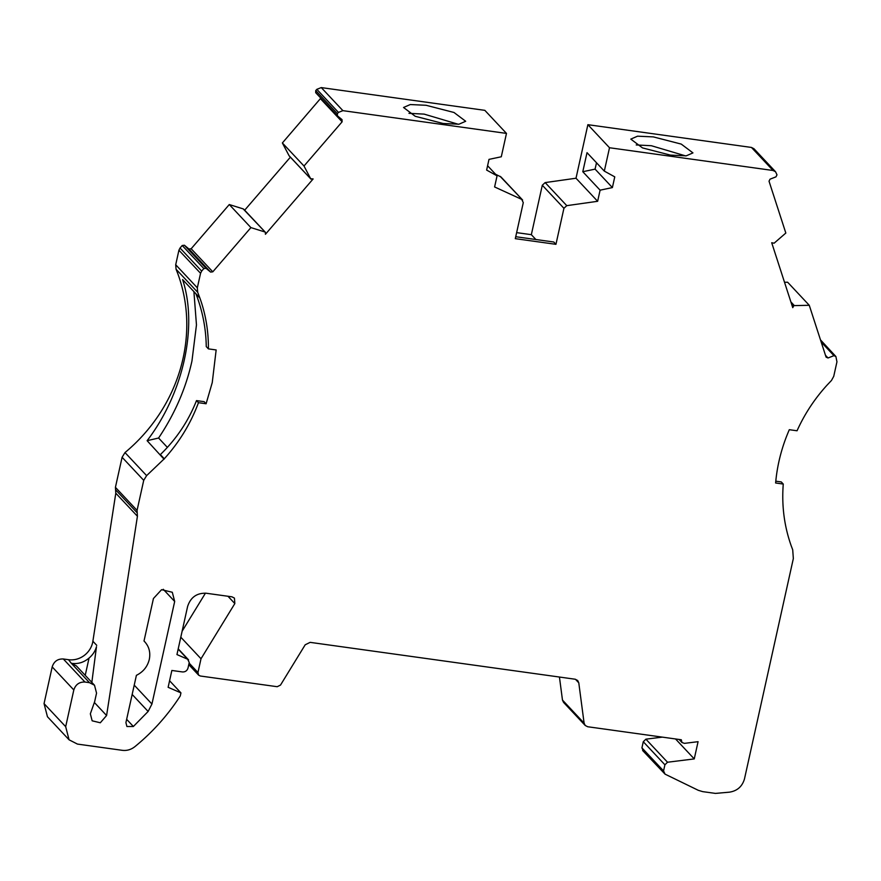 <?xml version="1.0" encoding="UTF-8"?>
<svg xmlns="http://www.w3.org/2000/svg" width="881" height="881" viewBox="0 0 881 881"><rect width="100%" height="100%" fill="white"/><g stroke="black" fill="none" stroke-linecap="round" stroke-linejoin="round"><path stroke-width="1.32" d="M85.226 675.331L89.058 658.041C92.813 654.858 95.28 651.059 96.481 646.643L91.833 682.379M175.704 264.752L178.92 250.226L200.56 273.297L197.333 287.823L175.704 264.752L176.057 269.223A161.19 148.261 -43.2 0 1 124.992 452.57L122.096 457.272L115.422 487.336L115.796 493.195L92.879 641.236A20.957 19.272 -43.2 0 1 92.637 642.557A20.957 19.272 -43.2 0 1 68.531 659.704L71.328 663.294L76.339 665.86L94.509 685.242L96.547 693.116L94.641 701.705L90.347 713.819L92.153 720.812L100.302 722.772L106.59 715.526L94.366 702.487M663.558 770.919L641.93 747.859L643.284 741.736L664.913 764.807L663.558 770.919L665.056 774.146L698.303 790.312L702.642 791.623L715.449 793.407L729.446 792.162C737.243 790.929 742.265 786.502 744.489 778.881L793.341 558.554L792.713 549.821L791.281 546C784.244 526.254 781.579 505.617 783.264 484.054L775.621 482.986C777.229 464.716 781.799 446.953 789.31 429.697L797.052 430.776C804.529 414.136 814.485 398.983 826.907 385.294L831.477 380.46L833.734 376.352L836.95 361.827L835.893 356.508L833.944 355.66L828.019 357.983L826.081 357.135L809.265 305.289L787.625 282.217L784.519 282.283M675.54 738.961L694.25 758.915L698.071 741.681L684.449 743.366L681.971 742.507L681.31 739.765L587.704 726.748L585.204 725.459L563.565 702.399L562.474 700.065L559.435 677.037M342.907 110.654L321.279 87.593L484.836 110.345L506.476 133.405L342.907 110.654L338.458 112.405L337.357 113.682L315.728 90.611L315.695 92.67L337.324 115.73L342.026 119.64L342.114 121.809L304 166.013L310.663 178.722L313.129 178.942L265.423 234.28L265.39 232.309M426.074 105.279L410.271 104.553L403.542 107.493L415.237 116.292L443.154 123.494L458.957 124.21L465.686 121.27L453.99 112.482L426.074 105.279M458.307 124.276L424.113 114.112L408.96 113.33M653.339 136.896L637.547 136.181L630.818 139.121L642.513 147.909L670.43 155.111L686.222 155.838L692.951 152.898L681.255 144.099L653.339 136.896M685.583 155.893L651.389 145.728L636.225 144.947M791.237 303.009L793.792 305.718L792.746 307.645L771.701 242.738L774.113 243.2L785.83 233.047L769.025 181.2L770.038 179.184L775.963 176.85L776.987 174.845L775.577 171.784L773.066 170.496L609.509 147.744L604.322 171.112L587.021 152.655L582.793 171.718L600.104 190.175L597.637 201.297L576.009 178.226L545.152 182.587L542.3 185.23L531.342 234.676L516.629 232.628M136.401 675.331C143.196 671.961 147.49 666.664 149.296 659.428C150.706 652.16 148.955 646.015 144.01 641.005L153.437 598.507L161.575 589.686L172.302 592.263L174.68 601.47L151.939 704.029L148.129 711.463L133.361 726.495L126.919 726.517L125.917 722.618L136.401 675.331M197.333 287.823L197.685 292.283L199.91 298.064C205.702 314.275 208.533 331.212 208.412 348.876L216.153 349.955L212.244 382.607L206.099 403.762L198.456 402.694C190.77 423.42 179.383 442.108 164.284 458.77L146.62 475.63L143.724 480.343L137.062 510.396L137.425 516.255L106.59 715.526M193.908 291.622L196.463 324.924L191.959 360.979C186.056 387.937 174.934 413.618 158.591 438.022L147.116 440.687L163.965 459.111M337.456 115.852L337.357 113.682M641.93 747.859L643.427 751.086M694.25 758.915L667.523 762.23L645.894 739.17L643.284 741.736M645.894 739.17L662.336 737.133M205.449 593.155L182.125 631.214M71.328 663.294L89.488 682.676L84.95 682.037L63.322 658.977C57.683 658.757 53.972 661.4 52.188 666.895L44.05 703.611L47.453 716.738L68.883 739.6M63.322 658.977L68.531 659.704M180.043 248.024L182.213 245.502L203.841 268.573L201.672 271.084L180.043 248.024L178.92 250.226M184.404 245.237L188.975 249.026L191.166 248.75L229.28 204.546L250.909 227.606L212.795 271.822L210.603 272.086L206.033 268.298L184.404 245.237L182.213 245.502M229.28 204.546L243.156 208.874L265.269 232.188L243.156 208.874M243.641 209.127L265.269 232.188M290.389 157.17L244.775 210.074M311.004 179.14L289.034 155.662L282.372 142.953L320.827 98.132M315.728 90.611L316.83 89.333L338.458 112.405M321.279 87.593L316.83 89.333M522.51 199.91L500.97 176.949L495.574 174.251M753.938 148.724L751.438 147.435L587.88 124.684L576.009 178.226M178.16 649.11L187.653 659.23L176.949 654.572L187.62 606.425C190.615 597.318 196.793 592.913 206.165 593.232L231.923 596.811L234.434 598.1L234.831 603.573L201.011 658.757L197.961 672.522L198.632 675.154L200.306 676.002L277.207 686.706L280.499 685.088L305.2 644.782L310.145 642.359L575.183 679.229L577.694 680.506L578.784 682.841L584.103 723.136L585.204 725.459M201.011 658.757L180.792 637.194M187.653 659.23L189.239 662.501L188.027 667.985C187.135 670.738 185.285 672.049 182.466 671.939L171.861 670.463L168.128 687.301L180.946 692.884L180.264 695.946A201.837 185.66 -43.2 0 1 134.925 746.625C131.104 749.643 126.886 750.876 122.294 750.326L77.44 744.082L69.07 739.809L65.679 726.671L44.05 703.611M84.95 682.037C79.334 681.85 75.623 684.482 73.817 689.955L65.679 726.671M89.058 658.041C83.97 662.347 78.288 664.131 71.989 663.393M199.888 297.998L182.598 279.574C198.104 326.565 183.435 393.201 147.116 440.687M304 166.013L282.372 142.953M515.726 236.714L553.775 242.011L555.944 244.323L515.297 238.663L523.281 202.641L521.739 199.392L494.604 186.959L497.071 175.837L486.631 170.077L488.999 159.373L501.289 156.774L506.476 133.405M497.071 175.837L487.589 165.738M531.342 234.676L535.879 239.522M555.944 244.323L563.928 208.29L542.3 185.23M545.152 182.587L566.78 205.658L597.637 201.297M587.88 124.684L609.509 147.744M820.475 339.868L835.893 356.508M809.265 305.289L794.343 305.608L790.885 301.919M793.792 305.718L794.343 305.608M604.322 171.112L614.762 176.861L612.394 187.576L600.104 190.175M566.78 205.658L563.928 208.29M522.598 200.009L500.111 176.321M264.796 231.934L250.909 227.606M203.841 268.573L206.033 268.298M200.56 273.297L201.672 271.084M89.488 682.676L94.509 685.242M664.913 764.807L667.523 762.23M642.612 750.491L665.056 774.146M144.021 640.983L144.715 641.72L144.01 641.005M180.946 692.884L169.581 680.76M164.218 459.056L160.287 454.86A459.375 144.693 97.9 0 0 160.364 454.585L164.284 458.77M167.357 447.372L158.591 438.022M582.793 171.718L595.082 169.13L612.394 187.576M596.503 162.765L595.082 169.13M793.704 305.751L791.303 303.185M160.364 454.585C176.365 439.112 188.413 421.118 196.496 400.602L198.456 402.694M206.099 403.762L204.139 401.67L196.496 400.602M208.412 348.876L206.253 346.574C206.011 328.591 202.586 311.015 195.967 293.869L199.91 298.064M775.787 481.18L781.282 481.94L783.264 484.054M92.879 641.236L96.723 645.321M575.436 679.273L578.784 682.841M584.103 723.136L562.474 700.065M227.981 596.272L234.831 603.573M52.188 666.895L73.817 689.955M115.796 493.195L137.425 516.255M122.096 457.272L143.724 480.343M137.062 510.396L115.422 487.336M146.62 475.63L124.992 452.57M176.057 269.223L197.685 292.283M212.795 271.822L191.166 248.75M320.486 98.738L342.114 121.809M751.438 147.435L773.066 170.496M151.939 704.029L134.231 685.143M163.26 589.29L174.68 601.47M197.961 672.522L189.118 663.096M115.532 489.726L137.161 512.786M210.603 272.086L188.975 249.026M825.464 355.263L828.019 357.983M148.129 711.463L132.161 694.448M126.655 719.325L133.361 726.495M821.18 342.037L833.944 355.66M681.971 742.507L679.108 739.456M188.776 664.626L198.544 675.055M244.841 210.394L265.357 232.265M775.577 171.784L753.949 148.724M188.567 659.88L178.215 648.834M289.243 155.959L310.883 179.019"/></g></svg>
